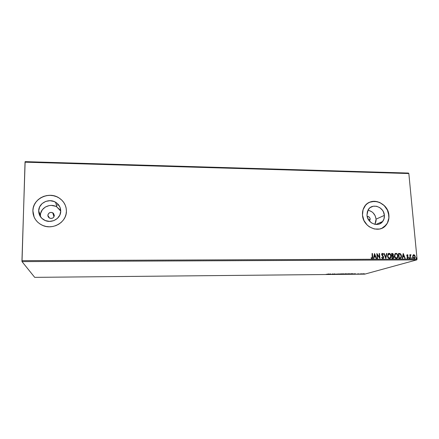 <?xml version="1.0" encoding="UTF-8"?>
<svg xmlns="http://www.w3.org/2000/svg" width="439" height="439" viewBox="0 0 439 439"><rect width="100%" height="100%" fill="white"/><g stroke="black" fill="none" stroke-linecap="round" stroke-linejoin="round"><path stroke-width="0.66" d="M389.563 254.077L387.878 255.295L389.563 254.077M382.237 253.912L381.87 254.543L382.418 253.863L383.099 254.505L383.357 254.197L382.38 253.352L381.935 253.539L381.645 254.521L383.302 257.561L382.737 258.116L381.935 257.281L381.661 257.534L382.709 258.626L383.659 257.737L383.368 256.376L382.007 254.499L382.32 253.879L383.099 254.505L383.357 254.197L382.287 253.358L381.782 253.742L381.727 254.916L383.543 257.325M58.727 205.008L56.318 204.969M372.234 258.631L372.738 257.38L372.431 253.495L372.069 253.495L372.327 257.814L371.882 258.148L371.207 257.704L371.054 258.094L372.245 258.626M47.862 215.379L48.477 217.228L47.862 215.379L48.136 214.21L49.366 212.855L51.182 212.366L53.448 213.288L54.354 215.45C53.767 218.013 52.153 218.891 49.508 218.084L47.862 215.379C48.482 212.778 50.117 211.916 52.779 212.789L54.354 215.45L53.772 217.14L52.856 217.974L51.045 218.468L49.25 217.936L48.081 216.548L47.862 215.379M370.198 219.094L369.512 221.113L370.198 219.094L368.573 219.851L370.198 219.094L369.918 218.051L368.875 216.822L367.158 216.356C368.848 216.405 369.863 217.321 370.198 219.094M60.741 211.115L56.807 206.934C50.287 202.714 40.289 207.74 40.399 215.291L38.681 210.863C38.572 203.07 48.91 197.907 55.643 202.269C58.985 204.387 60.681 207.351 60.741 211.148L59.83 215.094L57.383 218.43L53.767 220.647L49.519 221.399L45.294 220.565L41.743 218.265L39.422 214.858L38.681 210.863L39.631 206.901L42.117 203.581L45.755 201.402L49.986 200.683L54.173 201.539L57.679 203.822L59.984 207.197L60.741 211.148C60.911 218.54 51.418 223.917 44.526 220.219C40.695 218.145 38.747 215.022 38.681 210.863L40.399 215.291L40.476 216.778M374.944 224.334L376.075 219.16L384.372 215.373C384.542 217.689 383.988 219.719 382.709 221.459C378.445 227.764 367.278 223.314 366.982 215.143L367.361 211.625L369.012 208.668L370.236 207.548L373.26 206.226L376.64 206.286L379.878 207.702L382.473 210.259L383.412 211.856L384.372 215.373L384.015 218.88L382.396 221.849L379.751 223.819L378.166 224.329L374.763 224.302L371.498 222.886L368.875 220.301L367.295 216.948L366.982 215.143L368.107 209.924C371.871 202.642 384.021 206.758 384.372 215.373L376.075 219.16C375.29 214.259 372.579 211.274 367.942 210.221M381.859 228.28L386.09 225.009C388.208 222.304 389.124 219.11 388.85 215.428L388.916 215.401C389.195 219.083 388.274 222.271 386.161 224.982C379.505 234.174 362.921 227.298 362.488 215.055L363.931 220.46L367.196 225.07L369.358 226.848L374.335 228.993L379.51 229.037L381.925 228.253L384.092 226.974L387.39 223.133L388.905 218.117L388.427 212.685L387.456 210.067L384.229 205.523L379.719 202.445L374.604 201.298L369.643 202.264L367.459 203.509L365.594 205.205L363.075 209.699L362.488 215.055C362.285 212.3 362.795 209.771 364.008 207.482C369.506 196.019 388.361 202.121 388.916 215.401L388.85 215.428C388.317 205.529 376.695 198.104 368.793 202.675M66.174 208.262L66.174 208.256C65.274 203.883 62.865 200.436 58.958 197.923C48.8 191.042 32.755 198.779 32.892 210.786L32.876 210.753C32.738 198.741 48.789 190.998 58.947 197.885C63.836 201.117 66.327 205.551 66.415 211.192L66.152 208.135L65.257 205.194L63.776 202.472L61.762 200.08L59.287 198.099L56.444 196.612L53.344 195.668L50.095 195.311L46.83 195.547L43.67 196.381L40.734 197.775L38.133 199.679L35.971 202.028L34.335 204.722L33.287 207.669L32.876 210.753L33.112 213.848L33.995 216.839L35.493 219.599L37.54 222.035L40.053 224.038L42.945 225.531L46.1 226.464L49.382 226.793L52.675 226.513L55.846 225.635L58.771 224.197L61.345 222.255L63.463 219.884L65.049 217.179L66.042 214.243L66.415 211.192C66.69 222.266 52.592 230.513 42.073 225.152C36.047 222.024 32.985 217.223 32.876 210.753L34.154 217.201L33.128 213.881M382.545 221.668L382.243 221.662L382.545 221.668M22.016 261.606L416.748 259.893L364.754 274.139L34.703 277.36L22.016 261.606L25.028 162.172L408.846 173.537L417.05 259.081L21.95 260.673L25.138 161.64L408.435 173.059L25.138 161.64L25.028 162.172L408.846 173.537L408.435 173.059L408.846 173.537L417.05 259.081L416.748 259.893L417.05 259.081L21.95 260.673L22.016 261.606L34.703 277.36L364.754 274.139L416.748 259.893L22.016 261.606M362.883 273.788L361.95 273.985L362.422 274.101L364.535 273.799L362.543 274.101L364.48 273.848L362.883 273.788M359.157 274.123L361.506 273.755L359.157 274.123M356.545 274.106L358.789 273.815L356.545 274.106M351.869 273.706L349.526 274.216L352.539 274.018L353.033 273.755L351.271 273.711L349.526 274.216L352.808 273.947L351.869 273.706M345.916 273.766L343.649 274.276L345.756 274.145L346.525 273.81L345.35 273.771L343.649 274.276L345.861 274.117L346.492 273.854L345.916 273.766M338.299 274.326L341.306 273.81L338.727 274.205L339.023 273.832L338.688 273.832L338.354 274.326L341.306 273.81L338.727 274.205L339.023 273.832L338.688 273.832L338.299 274.326M331.341 274.397L334.984 273.87L333.448 274.249L332.663 273.892L331.341 274.397L334.984 273.87L333.448 274.249L332.663 273.892L331.341 274.397M325.936 274.402L328.888 273.925L325.936 274.402M330.699 273.909L327.796 274.43L330.419 274.402L330.699 273.909L327.796 274.43L330.419 274.402L330.699 273.909M337.64 273.947L335.193 274.265L337.64 273.947M340.812 274.062L341.849 274.298L344.138 273.909L341.416 273.931L340.653 274.123L341.471 274.309L344.061 273.963L340.812 274.062M346.728 274.002L347.737 274.243L350.048 273.854L347.501 273.848L346.558 274.068L347.364 274.254L349.976 273.903L346.728 274.002M355.387 273.673L352.358 274.188L354.931 274.166L355.387 273.673L352.358 274.188L354.931 274.166L355.387 273.673M358.328 274.101L358.866 274.068L358.328 274.101M360.639 274.079L361.176 274.046L360.639 274.079M364.397 274.04L364.935 274.007L364.397 274.04M412.885 255.295L412.797 257.227L413.253 258.022L414.131 258.45L415.184 257.402L414.866 255.432L414.059 254.735L413.362 254.785L412.665 256.585L414.131 258.45L414.646 258.297L415.234 256.574L414.773 255.289L413.774 254.691L412.885 255.295M410.141 258.401L410.492 258.395L410.317 255.932L410.904 255.213L410.794 254.702L410.202 255.3L410.152 254.768L409.801 254.768L410.141 258.401L410.492 258.395L410.317 255.932L411.036 254.823L410.52 254.785L410.202 255.3L410.152 254.768L409.801 254.768L410.141 258.401M406.871 257.984L407.727 258.467L408.281 257.781L408.122 256.859L407.162 255.816L407.277 255.202L407.908 255.536L408.083 255.224L407.463 254.719L406.876 255.026L406.794 255.805L407.93 257.644L406.871 257.984L407.957 258.373L408.286 257.419L407.129 255.646L407.282 255.202L407.908 255.536L408.083 255.224L407.216 254.752L408.083 255.224L407.842 255.443L407.057 254.807L406.942 256.222L407.941 257.441L407.749 257.967L407.041 257.644L406.871 257.984M399.139 253.451L398.442 253.451L398.892 258.439L400.56 258.357L401.465 257.084L401.317 255.037L400.33 253.665L398.442 253.451L398.892 258.439L400.884 258.192L401.509 255.997L400.253 253.627L399.139 253.451M392.23 253.462L391.572 253.462L392.016 258.467L393.059 258.456L393.723 258.011L393.898 256.936L393.064 255.761L393.41 254.999L393.201 253.994L392.675 253.522L391.572 253.462L392.016 258.467L393.509 258.275L393.909 257.04L393.064 255.761L393.404 254.697L392.23 253.462M385.755 258.489L386.874 253.473L386.485 253.473L385.678 257.276L384.224 253.473L383.829 253.479L385.815 258.489L386.874 253.473L386.485 253.473L385.678 257.276L384.224 253.473L383.829 253.479L385.755 258.489M377.6 258.522L377.288 254.774L379.944 258.511L379.521 253.484L379.164 253.484L379.477 257.232L376.821 253.49L377.238 258.522L377.6 258.522L377.288 254.774L379.944 258.511L379.521 253.484L379.164 253.484L379.477 257.232L376.821 253.49L377.238 258.522L377.6 258.522M374.538 253.495L373.446 258.538L373.841 258.533L374.193 256.914L375.51 256.914L376.124 258.527L376.519 258.527L374.538 253.495L373.446 258.538L373.841 258.533L374.193 256.914L375.51 256.914L376.124 258.527L376.519 258.527L374.538 253.495M387.511 255.997L387.862 257.314L388.718 258.357L389.936 258.538L390.809 257.688L390.902 255.064L389.711 253.495L388.839 253.358L388.109 253.769L387.511 255.997C387.621 257.424 388.296 258.291 389.53 258.604L390.342 258.308L391.078 255.964C390.973 254.521 390.298 253.649 389.042 253.341L388.202 253.682L387.511 255.997M394.409 255.975L394.76 257.292L395.616 258.33L396.631 258.56L397.591 257.847L397.893 255.493L396.741 253.572L395.824 253.33L395.001 253.758L394.409 255.975C394.518 257.397 395.193 258.264 396.422 258.576L397.196 258.313L397.959 255.942C397.849 254.505 397.174 253.632 395.929 253.325L395.133 253.627L394.409 255.975M403.221 253.44L402.201 258.428L402.585 258.428L402.914 256.826L404.204 256.82L404.824 258.417L405.208 258.417L403.221 253.44L402.201 258.428L402.585 258.428L402.914 256.826L404.204 256.82L404.824 258.417L405.208 258.417L403.221 253.44M408.994 258.05L409.258 258.456L409.56 258.264L409.313 257.644L408.994 258.05L409.444 258.428L409.247 257.638L408.994 258.05M411.689 258.044L411.958 258.445L412.254 258.253L412.012 257.638L411.689 258.044L412.139 258.417L411.941 257.627L411.689 258.044M416.073 258.028L416.337 258.428L416.638 258.236L416.391 257.622L416.073 258.028L416.518 258.406L416.326 257.611L416.073 258.028M66.157 208.168L65.268 205.227L63.787 202.511L61.767 200.118L58.947 197.885M56.45 196.65L53.349 195.706L50.106 195.35L46.841 195.591L43.68 196.42L40.745 197.813L38.144 199.718L35.987 202.066L34.346 204.761L33.304 207.707L32.892 210.786M387.324 223.16L388.839 218.145L388.85 215.428L387.39 210.1L384.163 205.556L379.653 202.478L377.128 201.644L371.992 201.55L369.578 202.297M385.876 225.273L386.161 224.982M375.065 224.115L376.058 220.905L376.075 219.16L375.147 215.741L373.084 212.827L371.712 211.702L368.568 210.33M60.066 209.968L56.807 206.934L55.643 202.269M55.385 206.226L51.336 205.408L49.25 205.567L45.371 207.005L42.347 209.727L40.657 213.327L40.399 215.291M372.069 253.495L372.195 258.039L371.207 257.704L371.054 258.094L371.992 258.67L372.475 258.478L372.706 256.897L372.431 253.495L372.069 253.495M372.074 253.539L372.431 253.495L372.706 256.897L372.146 258.653L372.612 257.698L372.074 253.539M371.756 258.192L371.164 257.819L371.981 258.148M374.505 253.638L376.371 258.527L374.505 253.638M374.061 256.958L373.721 258.533L374.061 256.958M374.538 254.752L374.171 256.442L375.312 256.398L374.171 256.442L374.665 254.708L375.312 256.398L374.302 256.398L374.538 254.752M376.832 253.632L379.477 257.232L376.832 253.632M379.164 253.528L379.521 253.484L379.801 258.423L379.164 253.528M377.161 254.818L377.469 258.522L377.161 254.818M382.534 258.148L381.935 257.281L381.661 257.534L382.808 258.631L383.291 258.439L383.675 257.265L382.007 254.499L383.675 257.265L382.951 258.615M383.318 257.259L382.813 258.11M383.082 258.544L383.505 257.073L381.957 254.889L382.182 253.923M383.851 253.522L384.224 253.473L385.678 257.276L383.851 253.522M386.474 253.517L386.874 253.473L385.711 258.379L386.474 253.517M390.161 258.384L390.831 257.325L390.88 255.553L390.073 253.918L388.91 253.38C390.161 253.693 390.836 254.565 390.946 256.003L390.019 258.483M389.667 258.077L389.003 258.083M388.822 258.006L387.73 256.036L388.361 254.121M388.751 253.923L388.29 254.176L387.73 256.036C387.818 257.177 388.35 257.874 389.338 258.132L389.695 258.066M389.102 253.852C390.101 254.115 390.639 254.818 390.721 255.964L390.15 257.83L389.475 258.088C388.488 257.83 387.95 257.133 387.867 255.992L388.427 254.137L389.755 254.066L390.672 255.602L390.414 257.528L389.141 258.039L388.01 256.705L387.955 254.927L389.102 253.852M391.577 253.506L392.093 253.506L393.404 254.697L392.927 255.805L393.909 257.04L393.152 258.439L393.778 257.336L393.525 256.31L392.927 255.805L393.163 254.263L392.647 253.61L391.577 253.506M392.598 257.989L392.186 257.995L392.598 257.989L392.186 257.995L392.164 256.091L392.916 256.146L393.553 257.04L393.295 257.814L392.598 257.989L393.048 257.923M392.159 255.619L391.978 253.972L393.048 254.708L392.823 255.443L392.159 255.619L392.581 255.553M392.115 255.575L391.84 254.016L391.978 255.619L391.978 253.972L392.614 254.011L393.004 255.152L392.115 255.575M392.323 257.951L392.022 256.135L392.186 257.995L392.164 256.091L392.916 256.146L393.525 257.413L393.24 257.852L392.323 257.951M397.196 258.313L397.8 256.875L397.641 255.092L396.949 253.907L395.786 253.369C397.032 253.676 397.712 254.549 397.822 255.986L396.905 258.456M395.715 257.978L394.623 256.019C394.71 257.15 395.243 257.847 396.225 258.105L396.368 258.066C395.385 257.808 394.848 257.111 394.765 255.975L395.352 254.082L395.989 253.841C396.977 254.104 397.514 254.807 397.602 255.942L397.004 257.836L395.896 258.055M395.643 253.907L395.215 254.126L394.765 255.975L394.71 254.955L395.243 254.104M399.561 253.522L398.447 253.495L400.253 253.627L401.509 255.997L400.45 258.384L401.213 257.534L401.35 255.866L400.856 254.379L399.726 253.55M400.319 257.863L399.062 257.967L398.842 253.962L400.11 254.099L401.153 255.997L400.67 257.704L399.441 257.967M403.183 253.61L405.049 258.417L403.183 253.61M402.772 256.87L402.453 258.428L402.772 256.87M403.216 254.686L402.876 256.36L404.006 256.31L402.876 256.36L403.359 254.642L404.006 256.31L403.018 256.316L403.216 254.686M407.134 255.246L407.096 256.014L408.286 257.419L407.815 258.417L408.127 257.314L407.052 255.937L407.2 255.207M407.513 258.055L406.975 257.786L407.579 258.022M409.121 257.682L409.582 258.05L409.307 258.467L409.121 257.682M409.806 254.807L410.152 254.768L410.202 255.3L409.806 254.807M410.575 254.746L411.036 254.823L410.794 255.152L410.575 254.746M410.619 255.185L410.169 255.97L410.344 258.401L410.169 255.97L410.487 255.218M411.831 257.66L412.276 258.039L412.001 258.456L411.831 257.671M413.911 254.774L414.773 255.289L415.234 256.574L414.603 258.253M414.74 258.099L415.069 256.447L414.153 254.878M413.829 258.033L412.907 256.87L413.264 255.333M413.565 255.191L412.869 256.628L413.812 255.136L414.882 256.579L414.449 257.891L413.939 258.044L412.869 256.628L413.939 258.044M416.199 257.655L416.655 258.022L416.381 258.439L416.199 257.655M375.312 256.398L374.302 256.398L374.665 254.708L375.312 256.398M397.602 255.942L397.218 257.622L395.852 257.94L394.902 256.683L394.974 254.587L395.665 253.896L396.483 253.962L397.141 254.565L397.602 255.942M398.842 253.962L400.11 254.099L400.873 254.9L401.142 256.744L400.522 257.797L399.205 257.929L398.842 253.962M404.006 256.31L403.018 256.316L403.359 254.642L404.006 256.31M414.882 256.579L414.641 257.698L413.653 257.863L413.05 256.826L413.28 255.427L414.246 255.289L414.882 256.579M330.556 273.936L330.419 274.402L330.556 273.936M330.331 274.035L329.36 274.205L330.331 274.035M338.815 273.832L338.727 274.205L338.815 273.832M343.068 273.832L340.988 274.106L343.062 273.782L343.781 273.914L343.271 274.106L340.955 274.194L343.068 273.832M345.482 273.821L346.168 273.859L345.482 273.821M344.758 274.035L345.63 274.079L344.758 274.035M348.989 273.771L346.892 274.051L348.989 273.722L349.691 273.854L349.17 274.051L346.854 274.139L348.989 273.771M350.009 274.166L351.392 273.711L352.506 273.952L350.009 274.166L352.736 273.843L350.009 274.166M355.124 273.716L354.931 274.166L355.124 273.716M354.981 273.799L353.966 273.969L354.981 273.799M362.537 274.051L363.75 273.722L362.532 274.051M369.397 220.976L369.764 220.812M375.861 224.466L382.709 221.459M53.959 216.855L52.779 212.789M53.344 213.189L52.894 213.184M39.515 213.019L38.862 213.008"/></g></svg>

